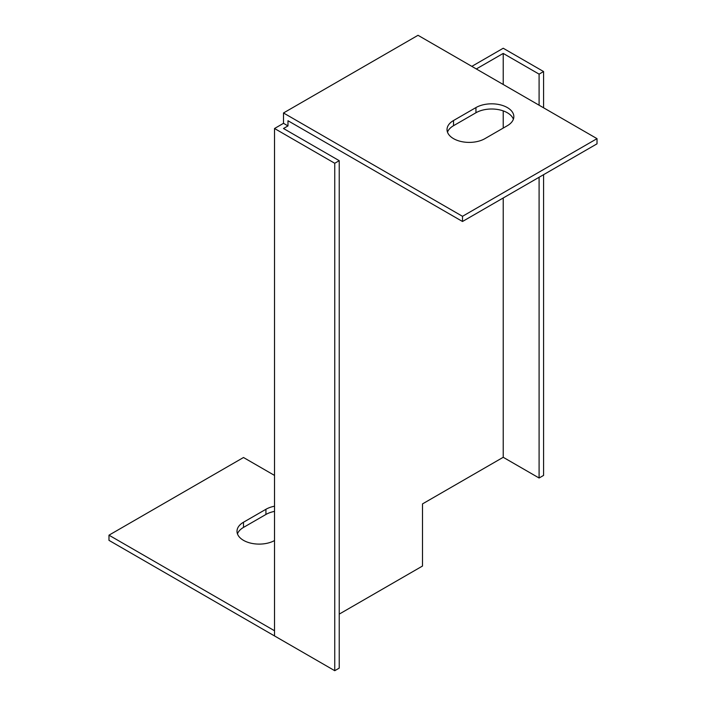 <?xml version="1.0" encoding="UTF-8"?>
<svg xmlns="http://www.w3.org/2000/svg" width="706" height="706" viewBox="0 0 706 706"><rect width="100%" height="100%" fill="white"/><g stroke="black" fill="none" stroke-linecap="round" stroke-linejoin="round"><path stroke-width="1.06" d="M274.528 630.758L108.98 535.174L108.98 540.355L287.977 643.704M339.233 614.114L422.506 566.035L422.506 503.899L503.219 457.294L503.219 197.98M274.528 511.382A22.195 12.814 0 0 0 265.924 514.462L243.499 527.408A22.195 12.814 0 0 0 237.463 533.886M503.219 128.077L503.219 110.886M503.219 84.491L503.219 53.427L476.312 68.959M334.75 670.7L339.233 668.114L339.233 160.677L283.494 128.501L287.977 125.915L287.977 120.735L462.501 221.49L462.501 216.31L283.494 112.969L283.494 123.321L274.528 128.501L274.528 635.929L334.75 670.7L334.75 163.271L274.528 128.501M543.576 107.789L543.576 71.544L503.219 48.246L471.829 66.364M503.219 457.294L539.093 478.006L543.576 475.42L543.576 174.682M462.501 221.49L597.02 143.821L597.02 138.65L418.023 35.3L283.494 112.969M108.98 535.174L243.499 457.506L274.528 475.42M274.528 540.558A22.195 12.814 180 0 1 250.471 543.073A22.195 12.814 180 0 1 237.004 531.291A22.195 12.814 180 0 1 243.499 522.228L265.924 509.291A22.195 12.814 180 0 1 274.528 506.202M597.02 138.65L462.501 216.31M475.95 107.577A22.195 12.814 180 0 1 500.139 104.797A22.195 12.814 180 0 1 513.836 116.64A22.195 12.814 180 0 1 507.34 125.703L484.916 138.65A22.195 12.814 180 0 1 460.727 141.421A22.195 12.814 180 0 1 447.03 129.586A22.195 12.814 180 0 1 453.526 120.523L475.95 107.577L475.95 112.757L453.526 125.703A22.195 12.814 0 0 0 447.489 132.172M513.386 119.226A22.195 12.814 0 0 0 498.012 109.545A22.195 12.814 0 0 0 475.95 112.757M539.093 105.194L539.093 74.13L503.219 53.427M539.093 74.13L543.576 71.544M539.093 478.006L539.093 177.268M339.233 160.677L334.75 163.271M287.977 125.915L283.494 123.321M453.526 125.703L453.526 120.523M265.924 514.462L265.924 509.291M243.499 527.408L243.499 522.228"/></g></svg>
